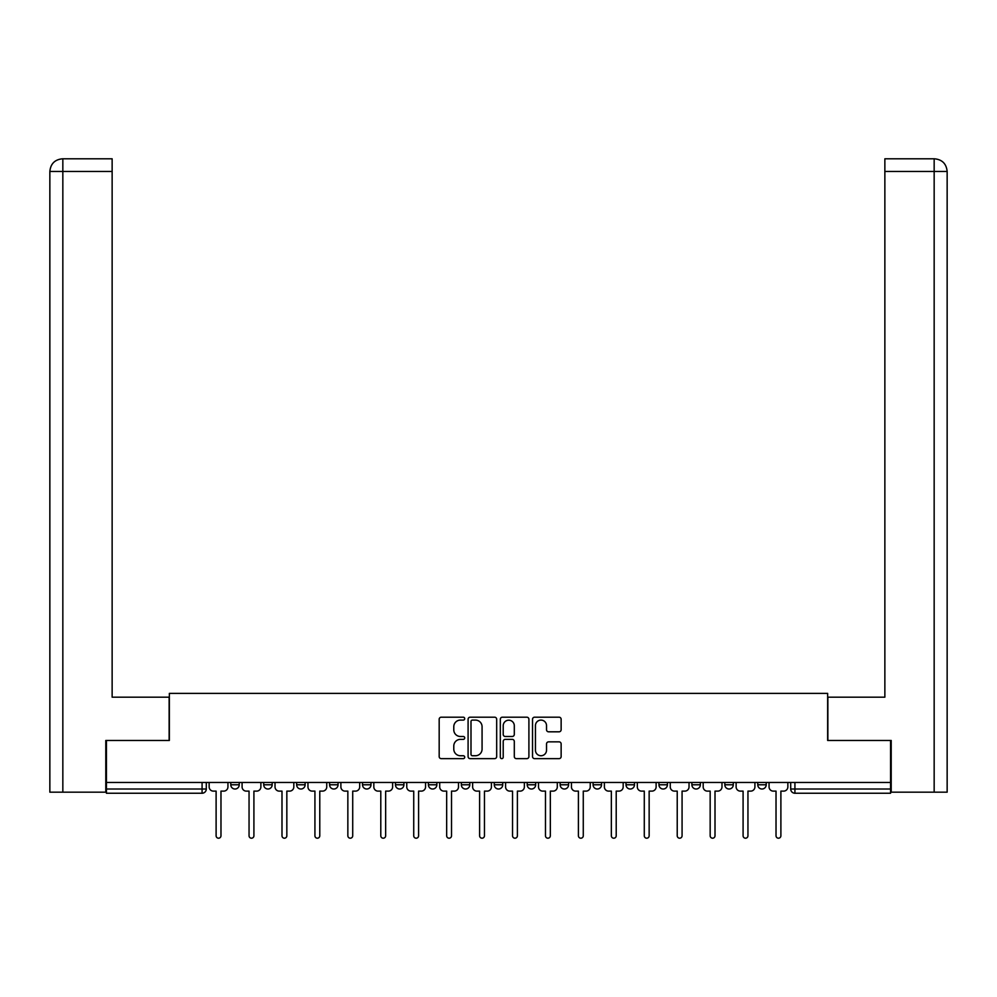<?xml version="1.0" encoding="UTF-8"?>
<svg xmlns="http://www.w3.org/2000/svg" width="997" height="997" viewBox="0 0 997 997"><rect width="100%" height="100%" fill="white"/><g stroke="black" fill="none" stroke-linecap="round" stroke-linejoin="round"><path stroke-width="1.5" d="M464.714 718.65A1.446 1.446 0 0 0 463.269 717.192L441.247 717.192A2.069 2.069 0 0 0 439.178 719.273L439.178 756.573A2.069 2.069 0 0 0 441.247 758.642L463.269 758.642A1.446 1.446 0 0 0 464.714 757.197A1.446 1.446 0 0 0 463.269 755.738L460.415 755.738A6.63 6.63 0 0 1 453.785 749.108L453.785 746.005A6.63 6.63 0 0 1 460.415 739.375L463.269 739.375A1.446 1.446 0 0 0 464.714 737.917A1.446 1.446 0 0 0 463.269 736.471L460.415 736.471A6.63 6.63 0 0 1 453.785 729.841L453.785 726.726A6.63 6.63 0 0 1 460.415 720.096L463.269 720.096A1.446 1.446 0 0 0 464.714 718.65M593.09 782.471L593.09 784.789L601.527 784.789A4.225 4.225 0 0 1 597.303 789.013A4.225 4.225 0 0 1 593.09 784.789L593.09 782.471M494.275 782.471L494.275 784.789L502.725 784.789A4.225 4.225 0 0 1 498.5 789.013A4.225 4.225 0 0 1 494.275 784.789L494.275 782.471M428.411 782.471L428.411 784.789L436.848 784.789A4.225 4.225 0 0 1 432.623 789.013A4.225 4.225 0 0 1 428.411 784.789L428.411 782.471M395.473 782.471L395.473 784.789L403.91 784.789A4.225 4.225 0 0 1 399.697 789.013A4.225 4.225 0 0 1 395.473 784.789L395.473 782.471M329.596 782.471L329.596 784.789L338.045 784.789A4.225 4.225 0 0 1 333.821 789.013A4.225 4.225 0 0 1 329.596 784.789L329.596 782.471M559.068 731.81A2.069 2.069 0 0 0 561.137 729.729L561.137 719.273A2.069 2.069 0 0 0 559.068 717.192L534.616 717.192A2.069 2.069 0 0 0 532.535 719.273L532.535 756.573A2.069 2.069 0 0 0 534.616 758.642L559.068 758.642A2.069 2.069 0 0 0 561.137 756.573L561.137 743.936A2.069 2.069 0 0 0 559.068 741.855L548.599 741.855A2.069 2.069 0 0 0 546.53 743.936L546.53 750.205A5.546 5.546 0 0 1 540.985 755.738A5.546 5.546 0 0 1 535.439 750.205L535.439 725.642A5.546 5.546 0 0 1 540.985 720.096A5.546 5.546 0 0 1 546.53 725.642L546.53 729.729A2.069 2.069 0 0 0 548.599 731.81L559.068 731.81M62.836 792.179L49.85 792.179L49.85 171.459C50.61 163.77 54.823 159.545 62.499 158.797L112.138 158.797L112.138 171.459L62.836 171.459L62.836 792.179L105.794 792.179L105.794 740.459L169.353 740.459L169.353 693.376L827.647 693.376L827.647 740.459L890.57 740.459L890.57 782.471L106.43 782.471L106.43 789.013L206.292 789.013L206.292 782.471L206.292 789.013A4.225 4.225 0 0 1 202.079 793.238L106.43 793.238L106.43 789.013M106.43 740.459L106.43 782.471M496.68 719.273A2.069 2.069 0 0 0 494.612 717.192L470.16 717.192A2.069 2.069 0 0 0 468.092 719.273L468.092 756.573A2.069 2.069 0 0 0 470.16 758.642L494.612 758.642A2.069 2.069 0 0 0 496.68 756.573L496.68 719.273M502.388 717.192L526.84 717.192A2.069 2.069 0 0 1 528.909 719.273L528.909 756.573A2.069 2.069 0 0 1 526.84 758.642L516.371 758.642A2.069 2.069 0 0 1 514.302 756.573L514.302 741.444A2.069 2.069 0 0 0 512.234 739.375L505.292 739.375A2.069 2.069 0 0 0 503.211 741.444L503.211 757.197A1.446 1.446 0 0 1 501.765 758.642A1.446 1.446 0 0 1 500.32 757.197L500.32 719.273A2.069 2.069 0 0 1 502.388 717.192M790.708 782.471L790.708 789.013L890.57 789.013L890.57 793.238L794.921 793.238A4.225 4.225 0 0 1 790.708 789.013M890.57 782.471L890.57 789.013M766.207 782.471L766.207 784.789A4.225 4.225 0 0 1 761.995 789.013A4.225 4.225 0 0 1 757.77 784.789L766.207 784.789M757.77 782.471L757.77 784.789M733.281 782.471L733.281 784.789A4.225 4.225 0 0 1 729.056 789.013A4.225 4.225 0 0 1 724.831 784.789L733.281 784.789M724.831 782.471L724.831 784.789M700.343 782.471L700.343 784.789A4.225 4.225 0 0 1 696.118 789.013A4.225 4.225 0 0 1 691.893 784.789L700.343 784.789M691.893 782.471L691.893 784.789M667.404 782.471L667.404 784.789A4.225 4.225 0 0 1 663.179 789.013A4.225 4.225 0 0 1 658.955 784.789A4.225 4.225 0 0 0 663.179 789.013M658.955 782.471L658.955 784.789L667.404 784.789M634.466 782.471L634.466 784.789A4.225 4.225 0 0 1 630.241 789.013A4.225 4.225 0 0 1 626.016 784.789A4.225 4.225 0 0 0 630.241 789.013M626.016 782.471L626.016 784.789L634.466 784.789M601.527 782.471L601.527 784.789A4.225 4.225 0 0 1 597.303 789.013M568.589 782.471L568.589 784.789A4.225 4.225 0 0 1 564.377 789.013A4.225 4.225 0 0 1 560.152 784.789L568.589 784.789M560.152 782.471L560.152 784.789M535.663 782.471L535.663 784.789A4.225 4.225 0 0 1 531.438 789.013A4.225 4.225 0 0 1 527.214 784.789L535.663 784.789L535.663 782.471M527.214 782.471L527.214 784.789M502.725 782.471L502.725 784.789M469.786 782.471L469.786 784.789A4.225 4.225 0 0 1 465.562 789.013A4.225 4.225 0 0 1 461.337 784.789L469.786 784.789L469.786 782.471M461.337 782.471L461.337 784.789M436.848 782.471L436.848 784.789L436.848 782.471M403.91 784.789L403.91 782.471L403.91 784.789A4.225 4.225 0 0 1 399.697 789.013M370.984 782.471L370.984 784.789A4.225 4.225 0 0 1 366.759 789.013A4.225 4.225 0 0 1 362.534 784.789A4.225 4.225 0 0 0 366.759 789.013A4.225 4.225 0 0 0 370.984 784.789L370.984 782.471M362.534 782.471L362.534 784.789L370.984 784.789M338.045 782.471L338.045 784.789M305.107 782.471L305.107 784.789A4.225 4.225 0 0 1 300.882 789.013A4.225 4.225 0 0 1 296.657 784.789A4.225 4.225 0 0 0 300.882 789.013A4.225 4.225 0 0 0 305.107 784.789L296.657 784.789L296.657 782.471M263.719 782.471L263.719 784.789L272.169 784.789L272.169 782.471L272.169 784.789A4.225 4.225 0 0 1 267.944 789.013A4.225 4.225 0 0 1 263.719 784.789A4.225 4.225 0 0 0 267.944 789.013M230.793 782.471L230.793 784.789L239.23 784.789L239.23 782.471L239.23 784.789A4.225 4.225 0 0 1 235.005 789.013A4.225 4.225 0 0 1 230.793 784.789A4.225 4.225 0 0 0 235.005 789.013M202.079 782.471L202.079 793.238A4.225 4.225 0 0 0 206.292 789.013M472.441 720.096A1.446 1.446 0 0 0 470.995 721.554L470.995 754.293A1.446 1.446 0 0 0 472.441 755.738L475.444 755.738A6.63 6.63 0 0 0 482.074 749.108L482.074 726.726A6.63 6.63 0 0 0 475.444 720.096L472.441 720.096M514.302 725.741A5.546 5.546 0 0 0 508.757 720.208A5.546 5.546 0 0 0 503.211 725.741L503.211 734.403A2.069 2.069 0 0 0 505.292 736.471L512.234 736.471A2.069 2.069 0 0 0 514.302 734.403L514.302 725.741M209.146 786.907L209.146 782.471L209.146 786.907A4.225 4.225 0 0 0 213.37 791.12L216.112 791.12L216.112 835.785A2.43 2.43 0 0 0 218.542 838.203A2.43 2.43 0 0 0 220.973 835.785L220.973 791.12L223.714 791.12A4.225 4.225 0 0 0 227.939 786.907L227.939 782.471L227.939 786.907M213.37 791.12L216.112 791.12L216.112 835.785M220.973 835.785L220.973 791.12L223.714 791.12M242.084 786.907L242.084 782.471L242.084 786.907A4.225 4.225 0 0 0 246.309 791.12L249.051 791.12L249.051 835.785A2.43 2.43 0 0 0 251.481 838.203A2.43 2.43 0 0 0 253.911 835.785L253.911 791.12L256.653 791.12A4.225 4.225 0 0 0 260.878 786.907L260.878 782.471L260.878 786.907M275.022 786.907L275.022 782.471L275.022 786.907A4.225 4.225 0 0 0 279.247 791.12L281.989 791.12L281.989 835.785A2.43 2.43 0 0 0 284.419 838.203A2.43 2.43 0 0 0 286.837 835.785L286.837 791.12L289.591 791.12A4.225 4.225 0 0 0 293.816 786.907L293.816 782.471L293.816 786.907M169.141 740.459L169.141 697.177L112.138 697.177L112.138 171.459M62.512 158.797C54.81 159.557 50.585 163.77 49.85 171.459L49.85 665.498L49.85 171.459L62.836 171.459L62.836 158.797L112.138 158.797M827.859 740.459L827.859 697.177L884.862 697.177L884.862 158.797L934.463 158.797L884.862 158.797M947.15 665.498L947.15 171.459L947.15 792.179L891.206 792.179L891.206 740.459L890.57 740.459M934.488 158.797L931.31 158.797L934.488 158.797C942.177 159.545 946.39 163.77 947.15 171.459L884.862 171.459M246.309 791.12L249.051 791.12L249.051 835.785M253.911 835.785L253.911 791.12L256.653 791.12M279.247 791.12L281.989 791.12L281.989 835.785M286.837 835.785L286.837 791.12L289.591 791.12M307.961 786.907L307.961 782.471L307.961 786.907A4.225 4.225 0 0 0 312.173 791.12L314.927 791.12L314.927 835.785A2.43 2.43 0 0 0 317.345 838.203A2.43 2.43 0 0 0 319.775 835.785L319.775 791.12L322.53 791.12A4.225 4.225 0 0 0 326.742 786.907L326.742 782.471L326.742 786.907M340.887 786.907L340.887 782.471L340.887 786.907A4.225 4.225 0 0 0 345.112 791.12L347.853 791.12L347.853 835.785A2.43 2.43 0 0 0 350.283 838.203A2.43 2.43 0 0 0 352.714 835.785L352.714 791.12L355.455 791.12A4.225 4.225 0 0 0 359.68 786.907L359.68 782.471L359.68 786.907M373.825 786.907L373.825 782.471L373.825 786.907A4.225 4.225 0 0 0 378.05 791.12L380.792 791.12L380.792 835.785A2.43 2.43 0 0 0 383.222 838.203A2.43 2.43 0 0 0 385.652 835.785L385.652 791.12L388.394 791.12A4.225 4.225 0 0 0 392.619 786.907L392.619 782.471L392.619 786.907M312.173 791.12L314.927 791.12L314.927 835.785M319.775 835.785L319.775 791.12L322.53 791.12M345.112 791.12L347.853 791.12L347.853 835.785M352.714 835.785L352.714 791.12L355.455 791.12M378.05 791.12L380.792 791.12L380.792 835.785M385.652 835.785L385.652 791.12L388.394 791.12M406.764 786.907L406.764 782.471L406.764 786.907A4.225 4.225 0 0 0 410.988 791.12L413.73 791.12L413.73 835.785A2.43 2.43 0 0 0 416.16 838.203A2.43 2.43 0 0 0 418.59 835.785L418.59 791.12L421.332 791.12A4.225 4.225 0 0 0 425.557 786.907L425.557 782.471L425.557 786.907M410.988 791.12L413.73 791.12L413.73 835.785M418.59 835.785L418.59 791.12L421.332 791.12M439.702 786.907L439.702 782.471L439.702 786.907A4.225 4.225 0 0 0 443.927 791.12L446.668 791.12L446.668 835.785A2.43 2.43 0 0 0 449.099 838.203A2.43 2.43 0 0 0 451.529 835.785L451.529 791.12L454.271 791.12A4.225 4.225 0 0 0 458.495 786.907L458.495 782.471L458.495 786.907M443.927 791.12L446.668 791.12L446.668 835.785M451.529 835.785L451.529 791.12L454.271 791.12M472.64 786.907L472.64 782.471L472.64 786.907A4.225 4.225 0 0 0 476.865 791.12L479.607 791.12L479.607 835.785A2.43 2.43 0 0 0 482.037 838.203A2.43 2.43 0 0 0 484.455 835.785L484.455 791.12L487.209 791.12A4.225 4.225 0 0 0 491.421 786.907L491.421 782.471L491.421 786.907M476.865 791.12L479.607 791.12L479.607 835.785M484.455 835.785L484.455 791.12L487.209 791.12M505.579 786.907L505.579 782.471L505.579 786.907A4.225 4.225 0 0 0 509.791 791.12L512.545 791.12L512.545 835.785A2.43 2.43 0 0 0 514.963 838.203A2.43 2.43 0 0 0 517.393 835.785L517.393 791.12L520.135 791.12A4.225 4.225 0 0 0 524.36 786.907L524.36 782.471L524.36 786.907M509.791 791.12L512.545 791.12L512.545 835.785M517.393 835.785L517.393 791.12L520.135 791.12M538.505 786.907L538.505 782.471L538.505 786.907A4.225 4.225 0 0 0 542.729 791.12L545.471 791.12L545.471 835.785A2.43 2.43 0 0 0 547.901 838.203A2.43 2.43 0 0 0 550.332 835.785L550.332 791.12L553.073 791.12A4.225 4.225 0 0 0 557.298 786.907L557.298 782.471L557.298 786.907M571.443 786.907L571.443 782.471L571.443 786.907A4.225 4.225 0 0 0 575.668 791.12L578.41 791.12L578.41 835.785A2.43 2.43 0 0 0 580.84 838.203A2.43 2.43 0 0 0 583.27 835.785L583.27 791.12L586.012 791.12A4.225 4.225 0 0 0 590.236 786.907L590.236 782.471L590.236 786.907M604.381 786.907L604.381 782.471L604.381 786.907A4.225 4.225 0 0 0 608.606 791.12L611.348 791.12L611.348 835.785A2.43 2.43 0 0 0 613.778 838.203A2.43 2.43 0 0 0 616.208 835.785L616.208 791.12L618.95 791.12A4.225 4.225 0 0 0 623.175 786.907L623.175 782.471L623.175 786.907M637.32 786.907L637.32 782.471L637.32 786.907A4.225 4.225 0 0 0 641.545 791.12L644.286 791.12L644.286 835.785A2.43 2.43 0 0 0 646.717 838.203A2.43 2.43 0 0 0 649.147 835.785L649.147 791.12L651.888 791.12A4.225 4.225 0 0 0 656.113 786.907L656.113 782.471L656.113 786.907M670.258 786.907L670.258 782.471L670.258 786.907A4.225 4.225 0 0 0 674.471 791.12L677.225 791.12L677.225 835.785A2.43 2.43 0 0 0 679.655 838.203A2.43 2.43 0 0 0 682.073 835.785L682.073 791.12L684.827 791.12A4.225 4.225 0 0 0 689.039 786.907L689.039 782.471L689.039 786.907M703.184 786.907L703.184 782.471L703.184 786.907A4.225 4.225 0 0 0 707.409 791.12L710.163 791.12L710.163 835.785A2.43 2.43 0 0 0 712.581 838.203A2.43 2.43 0 0 0 715.011 835.785L715.011 791.12L717.753 791.12A4.225 4.225 0 0 0 721.978 786.907L721.978 782.471L721.978 786.907M542.729 791.12L545.471 791.12L545.471 835.785M550.332 835.785L550.332 791.12L553.073 791.12M575.668 791.12L578.41 791.12L578.41 835.785M583.27 835.785L583.27 791.12L586.012 791.12M608.606 791.12L611.348 791.12L611.348 835.785M616.208 835.785L616.208 791.12L618.95 791.12M641.545 791.12L644.286 791.12L644.286 835.785M649.147 835.785L649.147 791.12L651.888 791.12M674.471 791.12L677.225 791.12L677.225 835.785M682.073 835.785L682.073 791.12L684.827 791.12M707.409 791.12L710.163 791.12L710.163 835.785M715.011 835.785L715.011 791.12L717.753 791.12M736.122 786.907L736.122 782.471L736.122 786.907A4.225 4.225 0 0 0 740.347 791.12L743.089 791.12L743.089 835.785A2.43 2.43 0 0 0 745.519 838.203A2.43 2.43 0 0 0 747.949 835.785L747.949 791.12L750.691 791.12A4.225 4.225 0 0 0 754.916 786.907L754.916 782.471L754.916 786.907M740.347 791.12L743.089 791.12L743.089 835.785M747.949 835.785L747.949 791.12L750.691 791.12M769.061 786.907L769.061 782.471L769.061 786.907A4.225 4.225 0 0 0 773.286 791.12L776.027 791.12L776.027 835.785A2.43 2.43 0 0 0 778.458 838.203A2.43 2.43 0 0 0 780.888 835.785L780.888 791.12L783.63 791.12A4.225 4.225 0 0 0 787.854 786.907L787.854 782.471L787.854 786.907M773.286 791.12L776.027 791.12L776.027 835.785M780.888 835.785L780.888 791.12L783.63 791.12M794.921 782.471L794.921 793.238M49.85 171.459L49.85 665.498M934.164 792.179L934.164 158.797"/></g></svg>
